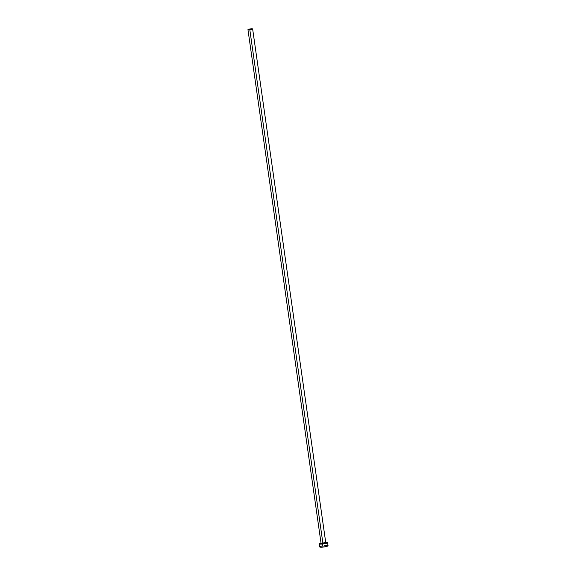 <?xml version="1.0" encoding="UTF-8"?>
<svg xmlns="http://www.w3.org/2000/svg" width="576" height="576" viewBox="0 0 576 576"><rect width="100%" height="100%" fill="white"/><g stroke="black" fill="none" stroke-linecap="round" stroke-linejoin="round"><path stroke-width="0.86" d="M321.07 543.348A2.362 0.367 -8.1 0 0 322.927 543.463L322.913 543.708A2.578 0.403 171.9 0 1 321.091 543.406L322.927 543.463A2.362 0.367 -8.1 0 0 325.757 542.7L252.641 28.958A2.362 0.367 171.9 0 1 249.811 29.729L322.927 543.463L249.811 29.729A2.362 0.367 171.9 0 1 247.954 29.628A2.362 0.367 171.9 0 1 250.783 28.858A2.362 0.367 171.9 0 1 252.641 28.958M321.17 542.995L319.277 543.809L319.716 546.912A4.205 0.655 -8.1 0 0 323.021 547.092A4.205 0.655 -8.1 0 0 328.046 545.731L327.607 542.65A4.205 0.655 171.9 0 1 322.582 544.01L323.021 547.092L322.582 544.01A4.205 0.655 171.9 0 1 319.277 543.83A4.205 0.655 171.9 0 1 321.026 543.031M325.706 542.369A4.205 0.655 171.9 0 1 327.607 542.65L325.08 542.398M319.277 543.809L323.395 543.91L327.607 542.671M325.577 542.722L325.994 542.887L325.548 543.175L322.913 543.708A2.578 0.403 171.9 0 0 325.447 543.211A2.578 0.403 171.9 0 0 325.742 542.743M320.054 546.595L319.788 547.013L320.904 547.2L325.433 546.725L328.046 545.753L326.232 545.45M325.519 545.486L324.742 545.551M322.337 545.918L320.443 546.422M321.106 543.42L321.07 543.37A2.362 0.367 -8.1 0 0 322.927 543.463A2.362 0.367 -8.1 0 0 325.757 542.722A2.362 0.367 -8.1 0 0 323.899 542.599M250.783 28.858L247.954 29.614L251.935 29.333L252.468 28.85L250.783 28.858M321.07 543.37L247.954 29.628"/></g></svg>
